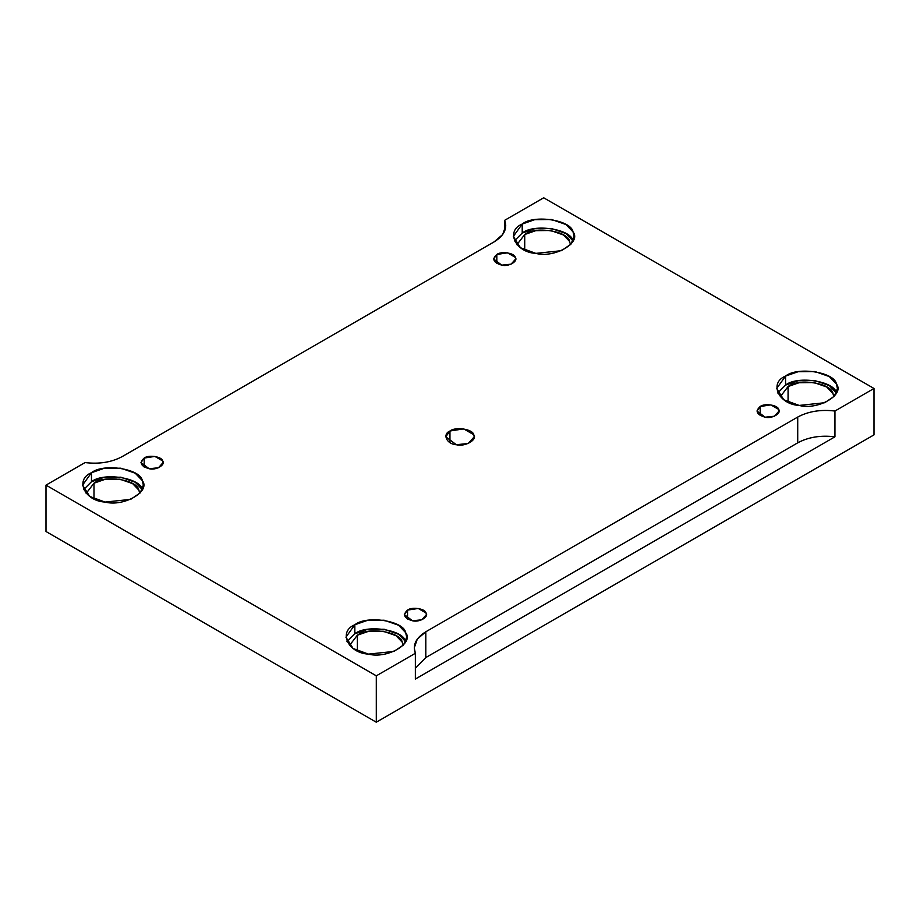 <?xml version="1.0" encoding="UTF-8"?>
<svg xmlns="http://www.w3.org/2000/svg" width="920" height="920" viewBox="0 0 920 920"><rect width="100%" height="100%" fill="white"/><g stroke="black" fill="none" stroke-linecap="round" stroke-linejoin="round"><path stroke-width="1.38" d="M496.823 254.483L493.591 258.991L501.779 265.155L511.083 264.166L515.683 258.991L515.303 257.335L507.495 252.827L496.823 254.483L496.823 263.499L496.823 254.483C501.101 250.93 514.683 253.034 515.303 257.335C518.5 261.257 508.553 266.995 501.779 265.155C493.315 262.648 491.671 259.095 496.823 254.483M407.548 610.109L404.317 614.617L412.505 620.781L421.808 619.804L426.409 614.617L426.029 612.973L418.22 608.465L407.548 610.109L407.548 619.137L407.548 610.109C411.827 606.556 425.408 608.66 426.029 612.973C429.226 616.883 419.278 622.621 412.505 620.781C404.041 618.274 402.397 614.721 407.548 610.109M760.173 406.525L756.942 411.033L765.13 417.197L774.433 416.219L779.033 411.033L778.665 409.388L770.845 404.88L760.173 406.525L760.173 415.541L760.173 406.525C764.451 402.971 778.032 405.076 778.665 409.388C781.85 413.298 771.903 419.037 765.13 417.197C756.677 414.69 755.021 411.136 760.173 406.525M449.96 442.6L449.96 431.008L445.797 436.804L456.32 444.728L468.28 443.463L474.202 436.804L473.719 434.688L463.68 428.881L449.96 431.008L449.96 442.6M91.471 472.719L82.57 485.127L89.723 496.432L105.087 502.067L130.674 499.376L140.231 492.844L143.336 485.127L142.301 480.585L135.24 473.213L120.819 468.188L103.971 468.372L91.471 472.719L91.471 481.746L103.971 477.388L120.819 477.204L135.24 482.229L142.312 489.635C140.576 477.756 103.235 471.983 91.471 481.746L91.471 472.719C103.235 462.955 140.576 468.74 142.301 480.585C151.064 491.349 123.728 507.127 105.087 502.067C84.559 501.066 74.554 479.515 91.471 472.719M83.593 489.635L91.471 481.746L83.593 489.635M93.989 483.195C104.362 474.57 137.345 479.665 138.862 490.141L139.748 493.384L138.862 490.141L132.641 483.621L119.899 479.182L105.018 479.354L93.989 483.195L86.158 493.384L93.989 483.195L93.989 498.824L93.989 483.195M354.821 624.772L345.931 637.169L353.073 648.473L368.448 654.108L394.024 651.418L403.581 644.897L406.686 637.169L405.651 632.626L398.601 625.255L384.169 620.23L367.322 620.413L354.821 624.772L354.821 633.788L367.322 629.441L384.169 629.245L398.601 634.271L405.651 641.654C403.926 629.797 366.585 624.024 354.821 633.788L354.821 624.772C366.585 615.008 403.926 620.781 405.651 632.626C414.425 643.39 387.078 659.18 368.448 654.108C347.921 653.119 337.916 631.557 354.821 624.772M346.955 641.677L354.821 633.788L346.955 641.677M357.339 635.237C367.724 626.612 400.695 631.718 402.224 642.183L403.098 645.438L402.224 642.183L395.991 635.662L383.249 631.235L368.368 631.396L357.339 635.237L349.508 645.438L357.339 635.237L357.339 650.865L357.339 635.237M785.565 376.084L776.664 388.481L783.817 399.786L799.181 405.433L824.757 402.73L834.325 396.209L837.43 388.481L836.395 383.95L829.334 376.567L814.913 371.542L798.065 371.737L785.565 376.084L785.565 385.1L798.065 380.753L814.913 380.57L829.334 385.595L836.395 392.966C834.67 381.122 797.318 375.337 785.565 385.1L785.565 376.084C797.318 366.321 834.67 372.094 836.395 383.95C845.158 394.703 817.822 410.492 799.181 405.433C778.654 404.432 768.648 382.869 785.565 376.084M777.687 393.001L785.565 385.1L777.687 393.001M788.072 386.549C798.456 377.924 831.438 383.03 832.956 393.495L833.842 396.75L832.956 393.495L826.735 386.986L813.993 382.547L799.112 382.709L788.072 386.549L780.252 396.75L788.072 386.549L788.072 402.19L788.072 386.549M522.215 224.043L513.314 236.44L520.467 247.744L535.831 253.38L561.407 250.689L570.975 244.156L574.068 236.44L573.034 231.897L565.984 224.526L551.551 219.5L534.704 219.684L522.215 224.043L522.215 233.059L534.704 228.712L551.551 228.516L565.984 233.542L573.034 240.925C571.308 229.068 533.968 223.295 522.215 233.059L522.215 224.043C533.968 214.268 571.308 220.052 573.034 231.897C581.808 242.661 554.472 258.451 535.831 253.38C515.303 252.39 505.298 230.828 522.215 224.043M514.337 240.948L522.215 233.059L514.337 240.948M524.722 234.508C535.106 225.883 568.088 230.989 569.606 241.454L570.492 244.708L569.606 241.454L563.373 234.933L550.631 230.494L535.762 230.667L524.722 234.508L516.902 244.708L524.722 234.508L524.722 250.136L524.722 234.508M797.72 417.059L425.799 631.787L425.799 657.558L797.72 442.83L797.72 417.059L797.72 442.83C808.323 437.115 820.732 435.103 834.946 436.804L834.946 411.033C820.732 409.331 808.323 411.343 797.72 417.059C808.323 411.343 820.732 409.331 834.946 411.033L834.946 436.804C820.732 435.103 808.323 437.115 797.72 442.83L425.799 657.558L415.368 668.288L425.799 657.558L425.799 631.787L417.323 639.078L414.241 647.898L415.368 653.28L415.368 679.052L834.946 436.804L415.368 679.052L415.368 653.28L376.303 675.832L376.303 722.211L874 434.872L874 388.481L834.946 411.033L874 388.481L874 434.872L376.303 722.211L376.303 675.832L46 485.127L46 531.518L376.303 722.211L46 531.518L46 485.127L85.054 462.576C99.268 464.278 111.676 462.277 122.279 456.55L494.201 241.822L502.676 234.531L505.758 225.722L504.631 220.34L543.697 197.788L874 388.481L543.697 197.788L504.631 220.34L504.631 231.104L504.631 220.34C507.587 228.539 504.114 235.704 494.201 241.822L122.279 456.55C111.676 462.277 99.268 464.278 85.054 462.576L46 485.127L376.303 675.832L415.368 653.28C412.413 645.069 415.886 637.905 425.799 631.787L797.72 417.059M144.198 458.068C148.477 454.514 162.058 456.619 162.679 460.931C165.876 464.841 155.928 470.58 149.155 468.74C140.691 466.233 139.046 462.679 144.198 458.068L140.967 462.576L149.155 468.74L158.458 467.762L163.058 462.576L162.679 460.931L154.87 456.412L144.198 458.068L144.198 467.084L144.198 458.068M449.96 431.008C455.457 426.443 472.914 429.145 473.719 434.688C477.825 439.714 465.037 447.097 456.32 444.728C446.729 444.256 442.048 434.183 449.96 431.008"/></g></svg>
